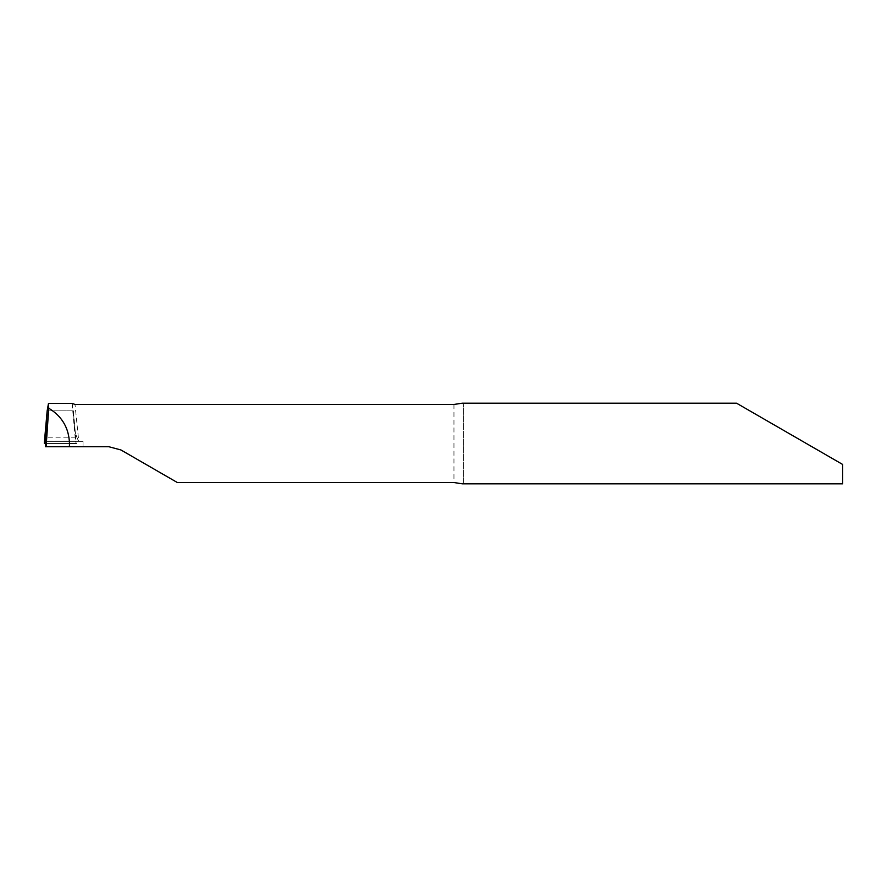 <?xml version="1.0" encoding="UTF-8"?>
<svg xmlns="http://www.w3.org/2000/svg" width="887" height="887" viewBox="0 0 887 887"><rect width="100%" height="100%" fill="white"/><g stroke="black" fill="none" stroke-linecap="round" stroke-linejoin="round"><path stroke-width="0.67" stroke-dasharray="4.43 3.33" d="M45.448 446.726L83.034 446.726L83.034 441.338L83.034 446.726L108.835 446.726L120.931 449.964L177.356 482.539M462.282 483.814L463.635 482.096L463.635 404.904L462.282 403.186M463.635 482.096L463.635 404.904M842.65 483.814L842.65 464.455M83.034 441.338L78.755 441.338L74.996 404.461M72.113 403.485L74.464 426.858L73.421 410.847L47.166 410.847L73.421 410.847L76.238 443.5L45.392 443.5L69.496 443.5M72.279 403.685L75.517 441.161L76.238 443.5L75.517 441.149L78.755 441.338L45.17 441.338L78.755 441.338C76.349 436.859 74.918 432.024 74.464 426.858C74.918 432.024 76.349 436.847 78.755 441.338L45.17 441.338M72.091 403.419L75.517 441.149L78.755 441.338M453.956 404.461L453.956 482.539M75.827 437.856L44.76 437.856M75.572 441.127L44.982 441.127"/><path stroke-width="1.33" d="M736.532 403.186L462.282 403.186L453.956 404.461L74.996 404.461L72.091 403.363L48.497 403.363L48.73 408.231C61.99 416.258 68.92 428.011 69.496 443.5L69.374 446.726L108.835 446.726L120.931 449.964L177.356 482.539L453.956 482.539L462.282 483.814L842.65 483.814L842.65 464.455L736.532 403.186L842.65 464.455M48.73 408.231L46.113 446.726L45.448 446.726C45.425 440.606 45.06 439.531 44.35 443.5L45.026 441.127L44.35 443.5L45.392 443.5L44.35 443.5L44.76 437.856L47.166 410.847L45.17 441.338L47.166 410.847L48.497 403.363M46.113 446.726L69.374 446.726M69.496 443.5L76.238 443.5"/></g></svg>
